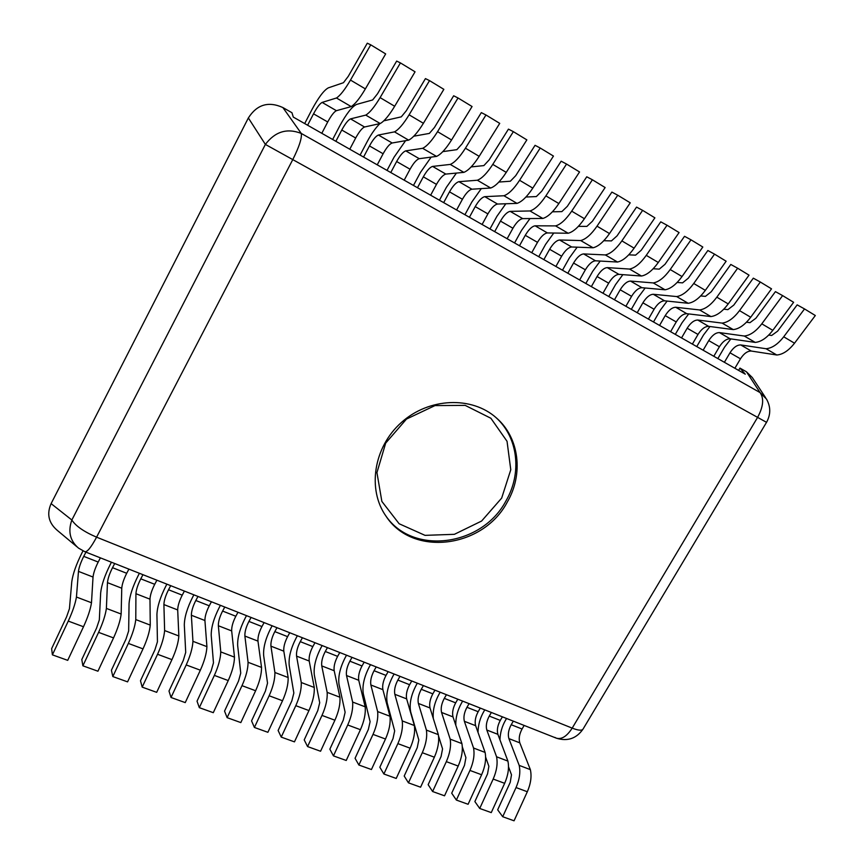 <?xml version="1.0" encoding="UTF-8"?>
<svg xmlns="http://www.w3.org/2000/svg" width="864" height="864" viewBox="0 0 864 864"><rect width="100%" height="100%" fill="white"/><g stroke="black" fill="none" stroke-linecap="round" stroke-linejoin="round"><path stroke-width="1.3" d="M592.402 179.788L605.135 187.542L584.42 218.7C578.664 227.07 573.253 231.919 568.188 233.248L555.574 225.893C560.574 224.5 565.952 219.586 571.698 211.162L592.402 179.788L586.753 176.785L567.335 206.334L561.848 211.615L552.442 211.799M568.188 233.248L547.409 232.934C544.266 233.377 540.972 236.52 537.505 242.341L531.738 252.72M519.491 245.754L525.269 235.321C528.736 229.468 532.019 226.292 535.118 225.806L555.574 225.893M529.978 218.56L521.489 230.429L514.566 242.957M281.232 737.111L294.462 741.863L308.945 710.564C312.833 701.849 314.604 694.148 314.269 687.463L301.266 682.517C301.525 689.202 299.7 696.924 295.801 705.672L281.232 737.111L278.122 730.48L291.827 700.92L293.846 693.004L289.202 665.366C288.49 657.461 290.866 648.205 296.341 637.6L297.356 635.753M314.269 687.463L309.215 661.036C308.761 656.942 309.96 652.126 312.822 646.585L314.971 642.719M302.411 637.751L300.262 641.639C297.389 647.201 296.158 652.028 296.568 656.122L301.266 682.517M566.557 164.052L579.539 171.958L558.857 203.558C553.122 212.036 547.776 217.004 542.84 218.452L529.988 210.956C534.859 209.444 540.162 204.422 545.886 195.88L566.557 164.052L561.157 161.201L541.76 191.16L536.339 196.571L525.949 197.024M542.84 218.452L522.709 218.614C519.653 219.143 516.391 222.35 512.924 228.247L507.136 238.734M494.672 231.638L500.472 221.098C503.939 215.168 507.179 211.928 510.181 211.367L529.988 210.956M505.818 203.764L496.919 216.302L489.964 228.96M254.416 727.466L267.883 732.305L282.528 700.747C286.459 691.945 288.328 684.212 288.144 677.527L274.903 672.494C275.011 679.18 273.089 686.934 269.136 695.768L254.416 727.466L251.564 720.889L265.41 691.07L267.527 683.122L263.66 655.538C263.142 647.644 265.626 638.345 271.123 627.653L272.149 625.784M288.144 677.527L283.813 651.164C283.457 647.071 284.72 642.233 287.593 636.649L289.742 632.74M276.966 627.696L274.817 631.616C271.933 637.232 270.637 642.082 270.94 646.164L274.903 672.494M540.216 148.014L553.457 156.071L532.807 188.114C527.083 196.722 521.824 201.809 517.018 203.386L503.917 195.739C508.658 194.108 513.875 188.957 519.588 180.284L540.216 148.014L535.054 145.314L515.7 175.694L510.354 181.224L498.874 182.056M517.018 203.386L497.556 204.044C494.597 204.638 491.378 207.922 487.901 213.883L482.101 224.489M469.411 217.264L475.222 206.604C478.699 200.61 481.896 197.294 484.801 196.657L503.917 195.739M481.291 188.611L471.895 201.928L464.929 214.715M227.124 717.66L240.829 722.585L255.625 690.746C259.6 681.88 261.576 674.104 261.544 667.418L248.076 662.288C248.022 668.974 245.992 676.771 241.996 685.67L227.124 717.66L224.543 711.115L238.529 681.048L240.743 673.056L237.665 645.548C237.352 637.664 239.954 628.322 245.484 617.522L246.51 615.643M261.544 667.418L257.969 641.12C257.72 637.038 259.038 632.178 261.932 626.54L264.092 622.598M251.089 617.458L248.929 621.421C246.035 627.091 244.685 631.962 244.879 636.044L248.076 662.288M513.356 131.663L526.856 139.882L506.25 172.379C500.548 181.116 495.364 186.322 490.698 188.017L477.349 180.23C481.939 178.47 487.08 173.2 492.772 164.398L513.356 131.663L508.453 129.125L489.132 159.926L483.872 165.596L471.182 166.914M490.698 188.017L471.928 189.205C469.076 189.875 465.901 193.234 462.424 199.271L456.602 209.984M443.675 202.63L449.507 191.851C452.984 185.782 456.138 182.39 458.946 181.678L477.349 180.23M456.397 173.081L446.418 187.283L439.43 200.221M199.325 707.67L213.289 712.681L228.236 680.562C232.265 671.62 234.349 663.8 234.479 657.126L220.763 651.91C220.547 658.584 218.408 666.414 214.358 675.4L199.325 707.67L197.024 701.179L211.162 670.842L213.473 662.807L211.216 635.375C211.118 627.512 213.84 618.127 219.391 607.23L220.417 605.329M234.479 657.126L231.671 630.914C231.53 626.832 232.913 621.95 235.818 616.259L237.989 612.274M224.77 607.046L222.599 611.053C219.683 616.766 218.268 621.67 218.354 625.741L220.763 651.91M485.968 114.988L499.727 123.368L479.174 156.341C473.483 165.197 468.385 170.543 463.871 172.368L450.263 164.419C454.702 162.529 459.756 157.129 465.437 148.198L485.968 114.988L481.324 112.612L462.056 143.867L456.872 149.656L442.843 151.621M463.871 172.368L445.835 174.085C443.081 174.841 439.96 178.276 436.482 184.378L430.639 195.21M417.474 187.726L423.328 176.828C426.805 170.683 429.894 167.216 432.605 166.417L450.263 164.419M431.158 157.108L420.487 172.379L413.467 185.447M171.029 697.486L185.242 702.605L200.351 670.194C204.422 661.176 206.615 653.324 206.917 646.639L192.942 641.326C192.564 648.011 190.318 655.873 186.214 664.934L171.029 697.486L168.998 691.049L183.287 660.442L185.717 652.374L184.313 625.028C184.421 617.177 187.272 607.759 192.856 596.754L193.882 594.832M206.917 646.639L204.919 620.514C204.898 616.453 206.334 611.539 209.261 605.794L211.432 601.776M197.975 596.452L195.804 600.502C192.877 606.269 191.398 611.194 191.365 615.254L192.942 641.326M458.028 97.978L472.068 106.52L451.559 139.979C445.9 148.975 440.888 154.451 436.525 156.406L422.647 148.306C426.935 146.275 431.903 140.735 437.551 131.674L458.028 97.978L453.665 95.774L434.452 127.483L429.354 133.412L413.78 136.21M436.525 156.406L419.256 158.684C416.599 159.527 413.532 163.026 410.044 169.214L404.19 180.166M390.776 172.541L396.641 161.525C400.129 155.304 403.164 151.751 405.767 150.876L422.647 148.306M405.616 140.648L394.06 157.183L387.029 170.413M142.193 687.128L156.676 692.334L171.947 659.632C176.072 650.538 178.373 642.643 178.848 635.969L164.624 630.558C164.063 637.232 161.698 645.138 157.55 654.275L142.193 687.128L140.476 680.746L154.904 649.868L157.442 641.758L156.924 614.498C157.259 606.668 160.24 597.197 165.856 586.094L166.882 584.161M178.848 635.969L177.692 609.941C177.779 605.88 179.291 600.955 182.228 595.156L184.399 591.084M170.705 585.673L168.534 589.756C165.586 595.588 164.041 600.523 163.901 604.573L164.624 630.558M429.527 80.622L443.848 89.338L423.403 123.293C417.766 132.419 412.841 138.035 408.64 140.13L394.492 131.868C398.606 129.708 403.488 124.016 409.104 114.815L429.527 80.622L425.444 78.602L406.285 110.765L401.285 116.845L383.821 120.83M408.64 140.13L392.159 142.992C389.61 143.91 386.597 147.506 383.119 153.76L377.244 164.84M363.571 157.075L369.468 145.93C372.946 139.633 375.937 135.994 378.421 135.032L394.492 131.868M379.868 123.606C375.397 128.099 371.164 134.136 367.146 141.718L360.094 155.088M112.828 676.566L127.58 681.869L143.014 648.875C147.193 639.695 149.612 631.768 150.26 625.104L135.778 619.585C135.032 626.26 132.548 634.198 128.347 643.421L112.828 676.566L111.413 670.248L126.004 639.09L128.66 630.936L129.049 603.785C129.622 595.976 132.732 586.462 138.37 575.251L139.406 573.286M150.26 625.104L149.98 599.173C150.185 595.123 151.762 590.177 154.721 584.312L156.892 580.208M142.96 574.7L140.778 578.826C137.819 584.712 136.199 589.669 135.929 593.708L135.778 619.585M400.432 62.91L415.055 71.809L394.675 106.261C389.059 115.538 384.232 121.295 380.203 123.53L365.764 115.106C369.716 112.795 374.49 106.963 380.095 97.621L400.432 62.91L396.662 61.074L377.568 93.722L372.654 99.943L356.605 104.414C351.983 106.596 346.367 113.778 339.725 125.96L332.651 139.482M380.203 123.53L364.554 126.997C362.124 128.012 359.165 131.684 355.676 138.013L349.78 149.224M335.858 141.307L341.766 130.032C345.244 123.66 348.17 119.945 350.546 118.886L365.764 115.106M82.89 665.809L97.934 671.209L113.54 637.913C117.774 628.657 120.312 620.698 121.154 614.034L106.391 608.418C105.451 615.082 102.848 623.063 98.593 632.362L82.89 665.809L81.799 659.545L96.563 628.106L99.328 619.909L100.667 592.877C101.488 585.079 104.728 575.532 110.398 564.214L111.434 562.226M121.154 614.034L121.759 588.211C122.094 584.172 123.746 579.193 126.706 573.286L128.898 569.138M114.707 563.522L112.514 567.691C109.544 573.642 107.86 578.621 107.46 582.649L106.391 608.418M617.749 195.221L630.245 202.824L609.498 233.572C603.742 241.812 598.255 246.542 593.071 247.774L580.684 240.548C585.814 239.263 591.257 234.479 597.013 226.174L617.749 195.221L611.885 192.089L592.434 221.227L586.883 226.4L578.394 226.357M593.071 247.774L571.676 246.985C568.447 247.374 565.11 250.441 561.643 256.198L555.898 266.468M543.866 259.621L549.623 249.296C553.09 243.508 556.416 240.408 559.591 239.987L580.684 240.548M553.759 233.032L545.638 244.307L538.736 256.705M307.573 746.572L320.566 751.248L334.908 720.22C338.753 711.569 340.427 703.912 339.941 697.226L327.164 692.366C327.575 699.052 325.847 706.73 321.991 715.414L307.573 746.572L304.214 739.908L317.779 710.597L319.702 702.724L314.334 675.022C313.427 667.105 315.695 657.893 321.138 647.384L322.153 645.559M339.941 697.226L334.184 670.734C333.634 666.641 334.778 661.846 337.619 656.359L339.768 652.525M327.424 647.644L325.274 651.488C322.423 657.007 321.246 661.813 321.754 665.906L327.164 692.366M642.622 210.362L654.89 217.836L634.122 248.162C628.344 256.284 622.804 260.917 617.501 262.03L605.34 254.934C610.589 253.768 616.097 249.08 621.875 240.894L642.622 210.362L636.541 207.101L617.069 235.85L611.453 240.905L603.828 240.71M617.501 262.03L595.512 260.798C592.207 261.112 588.827 264.114 585.36 269.806L579.636 279.968M567.821 273.24L573.556 263.034C577.012 257.31 580.381 254.275 583.643 253.919L605.34 254.934M577.163 247.19L569.365 257.947L562.486 270.216M333.45 755.881L346.226 760.471L360.428 729.702C364.219 721.127 365.796 713.502 365.18 706.817L352.62 702.043C353.171 708.728 351.54 716.375 347.728 724.982L333.45 755.881L329.854 749.174L343.289 720.112L345.125 712.282L339.034 684.515C337.943 676.598 340.103 667.429 345.514 657.007L346.529 655.204M365.18 706.817L358.744 680.281C358.096 676.177 359.186 671.404 362.016 665.96L364.154 662.17M352.015 657.364L349.877 661.176C347.036 666.641 345.913 671.425 346.518 675.529L352.62 702.043M667.04 225.234L679.082 232.556L658.292 262.483C652.504 270.497 646.909 275.022 641.488 276.026L629.543 269.06C634.91 268.002 640.483 263.423 646.261 255.355L667.04 225.234L660.755 221.832L641.261 250.204L635.58 255.15L628.754 254.837M641.488 276.026L618.926 274.363C615.546 274.612 612.122 277.549 608.677 283.187L602.964 293.242M591.354 286.632L597.067 276.523C600.523 270.864 603.925 267.894 607.273 267.613L629.543 269.06M600.199 261.058L592.682 271.35L585.824 283.489M358.884 765.018L371.434 769.532L385.495 739.022C389.243 730.523 390.733 722.93 389.977 716.256L377.633 711.558C378.324 718.232 376.78 725.846 373.01 734.389L358.884 765.018L355.061 758.279L368.356 729.454L370.105 721.667L363.323 693.857C362.059 685.93 364.122 676.804 369.5 666.479L370.516 664.686M389.977 716.256L382.892 689.666C382.158 685.552 383.195 680.8 386.014 675.41L388.141 671.652M376.196 666.932L374.069 670.712C371.239 676.123 370.181 680.886 370.872 684.99L377.633 711.558M691.006 239.825L702.821 247.018L682.031 276.545C676.231 284.461 670.572 288.868 665.042 289.786L653.314 282.938C658.789 281.977 664.427 277.506 670.216 269.546L691.006 239.825L684.526 236.304L665.01 264.298L659.286 269.136L653.206 268.747M665.042 289.786L641.941 287.701C638.485 287.885 635.029 290.758 631.584 296.33L625.892 306.277M614.477 299.786L620.179 289.786C623.624 284.191 627.059 281.275 630.482 281.059L653.314 282.938M622.868 274.655L615.6 284.526L608.764 296.536M383.886 774.004L396.22 778.442L410.141 748.192C413.845 739.746 415.249 732.197 414.364 725.522L402.224 720.911C403.045 727.585 401.598 735.156 397.872 743.623L383.886 774.004L379.836 767.232L393.001 738.644L394.664 730.89L387.223 703.048C385.787 695.11 387.742 686.027 393.098 675.788L394.114 674.017M414.364 725.522L406.652 698.89C405.821 694.775 406.814 690.055 409.612 684.709L411.739 680.983M399.989 676.339L397.861 680.076C395.053 685.444 394.038 690.185 394.826 694.3L402.224 720.911M714.539 254.146L726.138 261.22L705.337 290.358C699.527 298.156 693.814 302.476 688.187 303.286L676.663 296.568C682.247 295.704 687.938 291.341 693.738 283.489L714.539 254.146L707.864 250.506L688.338 278.143L682.56 282.874L677.182 282.452M688.187 303.286L664.556 300.802C661.025 300.931 657.547 303.739 654.102 309.247L648.432 319.097M637.211 312.714L642.892 302.821C646.337 297.281 649.804 294.43 653.303 294.278L676.663 296.568M645.17 287.993L638.129 297.475L631.314 309.366M408.456 782.838L420.584 787.201L434.365 757.199C438.026 748.829 439.355 741.301 438.34 734.638L426.406 730.102C427.356 736.765 425.984 744.304 422.302 752.706L408.456 782.838L404.201 776.034L417.236 747.684L418.813 739.973L410.724 712.076C409.126 704.149 410.983 695.099 416.318 684.958L417.323 683.197M438.34 734.638L430.024 707.972C429.106 703.858 430.045 699.149 432.832 693.857L434.948 690.163M423.392 685.595L421.265 689.299C418.478 694.624 417.517 699.332 418.381 703.447L426.406 730.102M737.64 268.218L749.034 275.152L728.222 303.923C722.412 311.623 716.645 315.835 710.921 316.559L699.602 309.949C705.283 309.182 711.029 304.916 716.828 297.173L737.64 268.218L730.793 264.46L711.256 291.74L705.424 296.374L700.715 295.931M710.921 316.559L686.794 313.686C683.197 313.751 679.676 316.505 676.242 321.948L670.594 331.7M659.556 325.426L665.215 315.63C668.66 310.154 672.16 307.368 675.724 307.271L699.602 309.949M667.116 301.072L660.28 310.208L653.497 321.98M432.616 791.521L444.539 795.809L458.19 766.055C461.808 757.75 463.05 750.265 461.916 743.602L450.176 739.141C451.256 745.805 449.971 753.3 446.332 761.638L432.616 791.521L428.155 784.685L441.061 756.562L442.562 748.894L438.556 736.052M461.916 743.602L453.006 716.904C452.012 712.789 452.909 708.102 455.674 702.853L457.79 699.192M446.418 694.699L444.301 698.371C441.526 703.642 440.608 708.34 441.558 712.454L450.176 739.141M433.307 718.502C432.616 710.532 434.57 702.356 439.16 693.976L440.165 692.226M760.331 282.031L771.53 288.846L750.708 317.25C744.898 324.842 739.076 328.957 733.255 329.594L722.131 323.104C727.909 322.423 733.709 318.265 739.519 310.619L760.331 282.031L753.311 278.165L733.774 305.1L727.888 309.625L723.805 309.193M733.255 329.594L708.653 326.344C704.981 326.354 701.438 329.054 698.004 334.444L692.377 344.099M681.534 337.932L687.172 328.223C690.606 322.812 694.138 320.08 697.766 320.036L722.131 323.104M688.705 313.913L682.063 322.726L675.302 334.379M456.365 800.064L468.094 804.276L481.615 774.76C485.201 766.519 486.356 759.078 485.104 752.425L473.558 748.03C474.757 754.693 473.558 762.156 469.951 770.429L456.365 800.064L451.71 793.195L464.497 765.299L465.912 757.674L462.337 746.917M485.104 752.425L475.632 725.684C474.563 721.57 475.405 716.915 478.159 711.709L480.265 708.08M469.076 703.663L466.96 707.292C464.195 712.53 463.331 717.196 464.368 721.31L473.558 748.03M455.782 725.22C455.62 717.53 457.574 710.068 461.646 702.842L462.65 701.114M782.622 295.607L793.616 302.303L772.805 330.34C766.984 337.835 761.119 341.863 755.212 342.403L744.282 336.031C750.146 335.437 755.989 331.376 761.81 323.827L782.622 295.607L775.429 291.632L755.892 318.233L749.963 322.661L746.485 322.24M755.212 342.403L730.145 338.796C726.419 338.753 722.833 341.399 719.41 346.723L713.804 356.281M703.134 350.222L708.75 340.61C712.184 335.254 715.748 332.575 719.442 332.597L744.282 336.031M709.96 326.516L703.48 335.038L696.751 346.583M479.725 808.466L491.26 812.603L504.652 783.324C508.194 775.148 509.285 767.74 507.913 761.098L496.562 756.778C497.869 763.43 496.746 770.85 493.182 779.058L479.725 808.466L474.876 801.565L487.544 773.896L488.884 766.303L485.633 757.102M507.913 761.098L497.891 734.335C496.746 730.22 497.534 725.587 500.278 720.414L502.384 716.828M491.368 712.476L489.262 716.083C486.518 721.267 485.698 725.911 486.81 730.026L496.562 756.778M478.03 732.445C478.116 725.058 480.028 718.103 483.775 711.58L484.78 709.862M507.244 502.157C483.181 547.97 412.765 557.334 386.078 516.272C367.07 489.488 373.529 447.088 401.436 422.431C429.116 397.537 471.982 395.982 496.411 417.938C519.448 437.789 523.627 474.26 507.244 502.157M556.524 738.245C567.67 741.604 576.536 738.515 583.103 728.989C582.044 730.814 578.405 730.523 572.195 728.125L96.584 537.17C83.948 531.749 75.708 526.036 71.852 520.009C67.802 531.436 70.016 540.799 78.494 548.1L84.834 551.707C87.199 552.215 91.12 547.366 96.584 537.17L292.734 159.689C299.16 146.858 302.011 138.1 301.288 133.445C287.086 127.883 275.108 131.544 265.378 144.418L766.541 422.334C770.828 414.526 770.807 406.76 766.476 399.038L760.082 392.591C764.176 398.498 763.333 406.771 757.577 417.409L572.195 728.125C566.795 736.484 561.406 739.8 556.049 738.05L554.904 737.402M765.612 397.721L752.296 377.536L746.464 371.812L739.951 368.096L745.286 374.188L293.285 117.083L291.946 112.72L282.874 107.546C268.445 101.045 256.943 104.512 248.357 117.958L51.106 503.626C46.57 514.015 48.611 522.925 57.251 530.334L76.961 546.815M738.601 370.386L739.951 368.096M370.742 44.831L385.668 53.914L365.364 88.895C359.78 98.312 355.05 104.209 351.194 106.596L336.474 97.999C340.243 95.548 344.909 89.564 350.482 80.071L370.742 44.831L367.286 43.2L348.268 76.334L343.451 82.706L328.32 87.858C323.924 90.223 318.416 97.567 311.785 109.89L304.69 123.574M351.194 106.596L336.409 110.689C334.098 111.791 331.204 115.56 327.715 121.964L321.797 133.304M307.606 125.237L313.535 113.832C317.012 107.374 319.885 103.572 322.132 102.416L336.474 97.999M52.402 654.847L67.716 660.355L83.495 626.746C87.793 617.404 90.45 609.412 91.487 602.748L76.442 597.035C75.308 603.688 72.587 611.701 68.267 621.086L52.402 654.847L51.635 648.648L66.56 616.918L69.444 608.688L71.777 581.764C72.846 573.998 76.226 564.397 81.929 552.971L82.998 550.897M91.487 602.748L93.031 577.044C93.496 573.026 95.213 568.026 98.194 562.054L100.386 557.863M85.936 552.15L83.743 556.362C80.752 562.367 78.991 567.367 78.473 571.385L76.442 597.035M804.524 308.934L815.324 315.522L794.513 343.202C788.692 350.611 782.784 354.542 776.779 354.996L766.044 348.732C771.995 348.224 777.892 344.25 783.713 336.798L804.524 308.934L797.17 304.862L777.632 331.128L771.66 335.47L768.744 335.081M776.779 354.996L751.28 351.043C747.49 350.946 743.882 353.527 740.47 358.808L734.875 368.269M724.388 362.308L729.983 352.793C733.406 347.49 736.992 344.876 740.75 344.941L766.044 348.732M730.868 338.904L724.55 347.155L717.844 358.582M502.708 816.718L514.058 820.8L527.321 791.748C530.82 783.637 531.835 776.272 530.356 769.63L519.188 765.385C520.603 772.016 519.556 779.414 516.035 787.558L502.708 816.718L497.675 809.806L510.224 782.352L511.488 774.792L508.529 766.865M530.356 769.63L519.804 742.846C518.584 738.731 519.329 734.119 522.061 729L524.156 725.436M513.313 721.148L511.207 724.723C508.475 729.864 507.708 734.497 508.896 738.612L519.188 765.385M499.954 739.832C500.191 732.737 502.07 726.192 505.559 720.176L506.552 718.481M584.42 218.7L571.698 211.162M547.409 232.934L535.118 225.806M537.505 242.341L525.269 235.321M308.945 710.564L295.801 705.672M309.215 661.036L296.568 656.122M312.822 646.585L300.262 641.639M558.857 203.558L545.886 195.88M522.709 218.614L510.181 211.367M512.924 228.247L500.472 221.098M282.528 700.747L269.136 695.768M283.813 651.164L270.94 646.164M287.593 636.649L274.817 631.616M532.807 188.114L519.588 180.284M497.556 204.044L484.801 196.657M487.901 213.883L475.222 206.604M255.625 690.746L241.996 685.67M257.969 641.12L244.879 636.044M261.932 626.54L248.929 621.421M506.25 172.379L492.772 164.398M471.928 189.205L458.946 181.678M462.424 199.271L449.507 191.851M228.236 680.562L214.358 675.4M231.671 630.914L218.354 625.741M235.818 616.259L222.599 611.053M479.174 156.341L465.437 148.198M445.835 174.085L432.605 166.417M436.482 184.378L423.328 176.828M200.351 670.194L186.214 664.934M204.919 620.514L191.365 615.254M209.261 605.794L195.804 600.502M451.559 139.979L437.551 131.674M419.256 158.684L405.767 150.876M410.044 169.214L396.641 161.525M171.947 659.632L157.55 654.275M177.692 609.941L163.901 604.573M182.228 595.156L168.534 589.756M423.403 123.293L409.104 114.815M392.159 142.992L378.421 135.032M383.119 153.76L369.468 145.93M143.014 648.875L128.347 643.421M149.98 599.173L135.929 593.708M154.721 584.312L140.778 578.826M394.675 106.261L380.095 97.621M364.554 126.997L350.546 118.886M355.676 138.013L341.766 130.032M113.54 637.913L98.593 632.362M121.759 588.211L107.46 582.649M126.706 573.286L112.514 567.691M609.498 233.572L597.013 226.174M571.676 246.985L559.591 239.987M561.643 256.198L549.623 249.296M334.908 720.22L321.991 715.414M334.184 670.734L321.754 665.906M337.619 656.359L325.274 651.488M634.122 248.162L621.875 240.894M595.512 260.798L583.643 253.919M585.36 269.806L573.556 263.034M360.428 729.702L347.728 724.982M358.744 680.281L346.518 675.529M362.016 665.96L349.877 661.176M658.292 262.483L646.261 255.355M618.926 274.363L607.273 267.613M608.677 283.187L597.067 276.523M385.495 739.022L373.01 734.389M382.892 689.666L370.872 684.99M386.014 675.41L374.069 670.712M682.031 276.545L670.216 269.546M641.941 287.701L630.482 281.059M631.584 296.33L620.179 289.786M410.141 748.192L397.872 743.623M406.652 698.89L394.826 694.3M409.612 684.709L397.861 680.076M705.337 290.358L693.738 283.489M664.556 300.802L653.303 294.278M654.102 309.247L642.892 302.821M434.365 757.199L422.302 752.706M430.024 707.972L418.381 703.447M432.832 693.857L421.265 689.299M728.222 303.923L716.828 297.173M686.794 313.686L675.724 307.271M676.242 321.948L665.215 315.63M458.19 766.055L446.332 761.638M453.006 716.904L441.558 712.454M455.674 702.853L444.301 698.371M750.708 317.25L739.519 310.619M708.653 326.344L697.766 320.036M698.004 334.444L687.172 328.223M481.615 774.76L469.951 770.429M475.632 725.684L464.368 721.31M478.159 711.709L466.96 707.292M772.805 330.34L761.81 323.827M730.145 338.796L719.442 332.597M719.41 346.723L708.75 340.61M504.652 783.324L493.182 779.058M497.891 734.335L486.81 730.026M500.278 720.414L489.262 716.083M385.614 515.581C412.603 555.865 482.144 546.221 505.991 500.861C522.158 473.288 518.249 437.314 495.774 417.388M385.69 443.102L406.48 419.072L434.992 405.583L465.199 405.389L490.882 418.262L507.038 441.299L510.775 469.757L501.671 498.096L481.615 521.035L454.378 534.319L425.034 535.356L399.136 523.746L381.866 501.433L376.942 472.619L385.69 443.102M248.357 117.958L265.378 144.418L71.852 520.009L51.106 503.626M746.464 371.812L760.082 392.591L301.288 133.445L282.874 107.546M365.364 88.895L350.482 80.071M336.409 110.689L322.132 102.416M327.715 121.964L313.535 113.832M83.495 626.746L68.267 621.086M93.031 577.044L78.473 571.385M98.194 562.054L83.743 556.362M794.513 343.202L783.713 336.798M751.28 351.043L740.75 344.941M740.47 358.808L729.983 352.793M527.321 791.748L516.035 787.558M519.804 742.846L508.896 738.612M522.061 729L511.207 724.723M766.53 422.334L583.103 728.989M556.049 738.05L84.834 551.707"/></g></svg>
